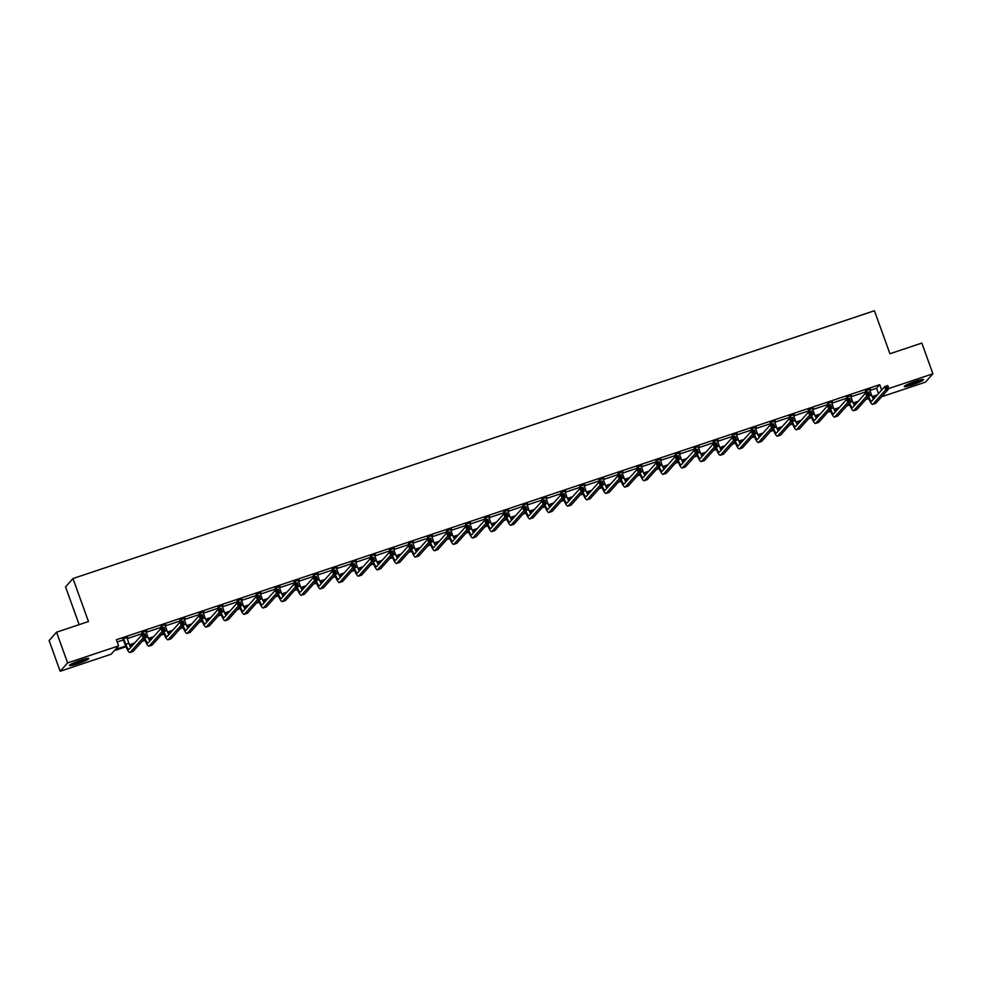 <?xml version="1.0" encoding="UTF-8"?>
<svg xmlns="http://www.w3.org/2000/svg" width="982" height="982" viewBox="0 0 982 982"><rect width="100%" height="100%" fill="white"/><g stroke="black" fill="none" stroke-linecap="round" stroke-linejoin="round"><path stroke-width="1.47" d="M80.708 660.223A10.25 1.142 -19.8 0 1 88.785 658.517A10.25 1.142 -19.8 0 1 77.566 663.746A10.25 1.142 -19.8 0 1 69.501 665.452A10.25 1.142 -19.8 0 1 80.708 660.223M915.482 381.298A10.25 1.142 -19.8 0 1 923.559 379.592A10.25 1.142 -19.8 0 1 912.352 384.821A10.25 1.142 -19.8 0 1 904.275 386.527A10.25 1.142 -19.8 0 1 915.482 381.298M79.137 624.65L65.549 586.88L72.987 578.533L874.434 310.742L889.925 353.741L921.84 343.074L932.9 373.786L925.449 382.133L881.64 396.765M873.673 396.924L874.201 398.385M126.027 646.745L114.317 650.649L111.126 654.221L60.16 671.258L67.611 662.911L118.576 645.886L115.385 649.458L125.721 645.996M67.611 662.911L56.551 632.199L49.1 640.546L60.16 671.258M146.686 630.751L142.083 632.69M146.809 631.107L145.925 631.401L147.901 636.913A6.567 1.326 -108.5 0 0 149.804 641.001M184.776 618.034L180.172 619.961M184.898 618.378L184.015 618.672M222.865 605.305L218.25 607.232M222.988 605.661L222.104 605.955M260.954 592.576L256.339 594.515M261.077 592.932L260.193 593.226L262.169 598.738A6.567 1.326 -108.5 0 0 264.072 602.825M299.044 579.846L294.428 581.786M299.166 580.202L298.283 580.497M337.133 567.117L332.517 569.057M337.256 567.473L336.372 567.768L338.336 573.279A6.567 1.326 -108.5 0 0 340.251 577.367M375.21 554.4L370.607 556.328M375.345 554.744L374.461 555.039M413.299 541.671L408.696 543.598M413.434 542.027L412.55 542.322M451.389 528.942L446.785 530.881M451.524 529.298L450.64 529.593L452.604 535.104A6.567 1.326 -108.5 0 0 454.519 539.192M489.478 516.213L484.875 518.152M489.613 516.569L488.729 516.863M527.567 503.484L522.964 505.423M527.702 503.84L526.818 504.134M565.657 490.767L561.053 492.694M565.792 491.11L564.908 491.405L566.872 496.917A6.567 1.326 -108.5 0 0 568.774 501.004M603.746 478.038L599.143 479.965M603.869 478.394L602.997 478.688M641.835 465.308L637.232 467.248M641.958 465.664L641.074 465.959M679.925 452.579L675.321 454.519M680.047 452.935L679.163 453.23L681.14 458.741A6.567 1.326 -108.5 0 0 683.042 462.829M718.014 439.85L713.411 441.79M718.137 440.206L717.253 440.501M756.103 427.133L751.5 429.06M756.226 427.477L755.342 427.771L757.318 433.283A6.567 1.326 -108.5 0 0 759.221 437.371M794.192 414.404L789.589 416.331M794.315 414.76L793.431 415.055L795.408 420.566A6.567 1.326 -108.5 0 0 797.31 424.641M832.282 401.675L827.679 403.614M832.405 402.031L831.521 402.325M870.371 388.946L865.756 390.885M870.494 389.302L869.61 389.596L871.586 395.108A6.567 1.326 -108.5 0 0 873.489 399.195M117.165 641.983L123.499 639.859M127.181 638.631L142.55 633.5M146.22 632.273L161.588 627.142M165.271 625.902L180.627 620.771M184.309 619.544L199.677 614.413M203.36 613.173L218.716 608.042M222.398 606.815L237.767 601.684M241.449 600.456L256.805 595.325M260.488 594.085L275.856 588.955M279.539 587.727L294.895 582.596M298.577 581.356L313.945 576.225M317.628 574.998L332.984 569.867M336.666 568.639L352.035 563.508M355.717 562.269L371.073 557.138M374.756 555.91L390.124 550.779M393.807 549.552L409.163 544.409M412.845 543.181L428.213 538.05M431.896 536.823L447.252 531.692M450.934 530.452L466.29 525.321M469.973 524.093L485.341 518.962M489.024 517.735L504.38 512.592M508.062 511.364L523.431 506.233M527.113 505.006L542.469 499.875M546.152 498.635L561.52 493.504M565.202 492.277L580.558 487.146M584.241 485.918L599.609 480.775M603.292 479.547L618.648 474.416M622.33 473.189L637.699 468.058M641.381 466.818L656.737 461.687M660.42 460.46L675.788 455.329M679.47 454.101L694.826 448.958M698.509 447.731L713.877 442.6M717.56 441.372L732.916 436.241M736.598 435.001L751.966 429.87M755.649 428.643L771.005 423.512M774.688 422.285L790.044 417.141M793.726 415.914L809.094 410.783M812.777 409.555L828.133 404.424M831.815 403.185L847.184 398.054M850.866 396.826L866.222 391.695M869.905 390.468L876.533 388.246L879.725 384.674L116.367 639.736L118.576 645.886M851.32 395.316L846.717 397.244M851.455 395.66L850.572 395.955M813.231 408.033L808.628 409.973M813.366 408.389L812.482 408.684L814.446 414.195A6.567 1.326 -108.5 0 0 816.349 418.283M775.142 420.762L770.539 422.702M775.277 421.118L774.393 421.413M737.052 433.492L732.449 435.431M737.187 433.848L736.304 434.142L738.268 439.654A6.567 1.326 -108.5 0 0 740.183 443.741M698.963 446.221L694.36 448.148M699.098 446.577L698.214 446.871M660.886 458.95L656.271 460.877M661.009 459.294L660.125 459.588M622.797 471.667L618.181 473.606M622.919 472.023L622.036 472.317L624 477.829A6.567 1.326 -108.5 0 0 625.915 481.917M584.707 484.396L580.092 486.336M584.83 484.752L583.946 485.047M546.618 497.125L542.003 499.065M546.741 497.481L545.857 497.776M508.529 509.854L503.926 511.782M508.651 510.21L507.768 510.505L509.744 516.016A6.567 1.326 -108.5 0 0 511.647 520.092M470.439 522.584L465.836 524.511M470.562 522.927L469.678 523.222M432.35 535.3L427.747 537.24M432.473 535.656L431.589 535.951M394.261 548.03L389.658 549.969M394.383 548.386L393.5 548.68L395.476 554.192A6.567 1.326 -108.5 0 0 397.379 558.279M356.171 560.759L351.568 562.698M356.294 561.115L355.41 561.409M318.082 573.488L313.479 575.415M318.205 573.844L317.333 574.139L319.297 579.65A6.567 1.326 -108.5 0 0 321.2 583.725M279.993 586.217L275.39 588.144M280.115 586.561L279.244 586.855L281.208 592.367A6.567 1.326 -108.5 0 0 283.111 596.455M241.903 598.934L237.3 600.874M242.038 599.29L241.155 599.585M203.814 611.663L199.211 613.603M203.949 612.019L203.065 612.314L205.029 617.825A6.567 1.326 -108.5 0 0 206.932 621.913M165.725 624.392L161.122 626.332M165.86 624.748L164.976 625.043M127.635 637.122L123.032 639.049M127.77 637.478L126.887 637.772M56.551 632.199L88.466 621.532L72.987 578.533M879.725 384.674L881.652 390.05M888.82 388.516L932.9 373.786M876.3 396.053L872.482 397.317M868.751 398.569L865.78 399.564M857.249 402.411L853.432 403.688M849.7 404.928L846.742 405.922M838.211 408.77L834.393 410.046M830.662 411.298L827.703 412.293M819.16 415.14L815.342 416.417M811.611 417.657L808.652 418.651M800.121 421.499L796.304 422.776M792.572 424.028L789.614 425.01M781.071 427.87L777.265 429.134M773.521 430.386L770.563 431.38M762.032 434.228L758.214 435.505M754.483 436.745L751.525 437.739M742.981 440.587L739.176 441.863M735.444 443.115L732.474 444.11M723.943 446.957L720.125 448.234M716.394 449.474L713.435 450.468M704.892 453.316L701.087 454.592M697.355 455.844L694.384 456.826M685.853 459.686L682.036 460.951M678.304 462.203L675.346 463.197M666.803 466.045L662.997 467.322M659.266 468.561L656.295 469.556M647.764 472.403L643.947 473.68M640.215 474.932L637.257 475.914M628.713 478.774L624.908 480.051M621.176 481.29L618.206 482.285M609.675 485.133L605.857 486.409M602.126 487.661L599.167 488.643M590.636 491.503L586.819 492.768M583.087 494.02L580.117 495.014M571.585 497.862L567.768 499.138M564.036 500.378L561.078 501.372M552.547 504.22L548.729 505.497M544.998 506.749L542.027 507.731M533.496 510.591L529.679 511.868M525.947 513.107L522.989 514.102M514.458 516.949L510.64 518.226M506.908 519.478L503.95 520.46M495.407 523.32L491.601 524.584M487.858 525.836L484.899 526.831M476.368 529.679L472.551 530.955M468.819 532.195L465.861 533.189M457.317 536.037L453.512 537.314M449.768 538.566L446.81 539.548M438.279 542.408L434.461 543.684M430.73 544.924L427.771 545.918M419.228 548.766L415.423 550.043M411.691 551.295L408.721 552.277M400.19 555.137L396.372 556.401M392.64 557.653L389.682 558.648M381.139 561.495L377.333 562.772M373.602 564.012L370.631 565.006M362.1 567.854L358.283 569.13M354.551 570.382L351.593 571.364M343.049 574.225L339.244 575.501M335.513 576.741L332.542 577.735M324.011 580.583L320.193 581.86M316.462 583.112L313.504 584.094M304.972 586.954L301.155 588.218M297.423 589.47L294.453 590.464M285.922 593.312L282.104 594.589M278.372 595.828L275.414 596.823M266.883 599.671L263.066 600.947M259.334 602.199L256.363 603.181M247.832 606.041L244.015 607.318M240.283 608.558L237.325 609.552M228.794 612.4L224.976 613.676M221.245 614.928L218.274 615.91M209.743 618.77L205.925 620.035M202.194 621.287L199.236 622.281M190.704 625.129L186.887 626.406M183.155 627.645L180.197 628.64M171.654 631.487L167.848 632.764M164.104 634.016L161.146 634.998M152.615 637.858L148.798 639.135M145.066 640.374L142.108 641.369M133.564 644.217L129.759 645.493M129.428 644.757L134.632 643.026M143.176 640.166L144.771 639.638M148.478 638.398L153.683 636.655M162.214 633.807L163.81 633.28M167.517 632.04L172.722 630.297M181.253 627.449L182.861 626.909M186.568 625.669L191.772 623.938M200.303 621.078L201.899 620.55M205.606 619.311L210.811 617.568M219.342 614.72L220.95 614.18M224.657 612.94L229.862 611.209M238.393 608.349L239.989 607.821M243.696 606.581L248.9 604.838M257.431 601.991L259.039 601.463M262.746 600.223L267.939 598.48M276.482 595.632L278.078 595.092M281.785 593.852L286.99 592.121M295.521 589.261L297.129 588.734M300.836 587.494L306.028 585.751M314.571 582.903L316.167 582.363M319.874 581.123L325.079 579.392M333.61 576.532L335.218 576.004M338.925 574.765L344.117 573.022M352.661 570.174L354.257 569.646M357.964 568.406L363.168 566.663M371.699 563.815L373.307 563.275M377.002 562.035L382.207 560.305M390.75 557.445L392.346 556.917M396.053 555.677L401.257 553.934M409.789 551.086L411.384 550.546M415.091 549.306L420.296 547.575M428.839 544.728L430.435 544.188M434.142 542.948L439.347 541.205M447.878 538.357L449.474 537.829M453.181 536.589L458.385 534.846M466.929 531.999L468.524 531.458M472.232 530.219L477.436 528.488M485.967 525.628L487.563 525.1M491.27 523.86L496.475 522.117M505.006 519.269L506.614 518.729M510.321 517.489L515.525 515.759M524.057 512.911L525.652 512.371M529.359 511.131L534.564 509.388M543.095 506.54L544.703 506.012M548.41 504.773L553.615 503.03M562.146 500.182L563.742 499.642M567.449 498.402L572.653 496.671M581.184 493.811L582.792 493.283M586.5 492.043L591.692 490.3M600.235 487.453L601.831 486.912M605.538 485.673L610.743 483.942M619.274 481.094L620.882 480.554M624.589 479.314L629.781 477.571M638.325 474.723L639.92 474.196M643.627 472.956L648.832 471.213M657.363 468.365L658.971 467.825M662.678 466.585L667.87 464.854M676.414 461.994L678.01 461.466M681.717 460.227L686.921 458.484M695.452 455.636L697.048 455.096M700.755 453.856L705.96 452.125M714.503 449.277L716.099 448.737M719.806 447.497L725.011 445.754M733.542 442.907L735.137 442.379M738.845 441.139L744.049 439.396M752.593 436.548L754.188 436.008M757.895 434.768L763.1 433.037M771.631 430.177L773.227 429.65M776.934 428.41L782.138 426.667M790.682 423.819L792.278 423.279M795.985 422.051L801.189 420.308M809.72 417.46L811.316 416.92M815.023 415.681L820.228 413.938M828.759 411.09L830.367 410.562M834.074 409.322L839.279 407.579M847.81 404.731L849.405 404.191M853.113 402.951L858.317 401.221M866.848 398.361L868.456 397.833M872.163 396.593L877.368 394.85M876.533 388.246L878.46 393.622M866.259 390.32L867.204 392.456M866.578 392.677L865.498 390.578M868.628 396.384A6.567 1.326 -108.5 0 0 871.623 401.233A6.567 1.326 -108.5 0 0 871.746 401.147L884.721 386.613L887.777 385.595L888.882 388.663L875.907 403.197A9.857 1.976 71.5 0 1 875.711 403.332L872.654 404.351A9.857 1.976 71.5 0 1 868.125 396.949M887.888 387.755L887.446 386.527L886.23 386.933L886.672 388.16L887.888 387.755L888.882 388.663L885.825 389.682L872.851 404.216A9.857 1.976 71.5 0 1 872.654 404.351M886.672 388.16L885.825 389.682L884.721 386.613L886.23 386.933M887.446 386.527L887.777 385.595M847.221 396.679L848.166 398.827M850.584 395.562L852.536 401.466A6.567 1.326 -108.5 0 0 854.438 405.554M847.54 399.036L846.447 396.937M849.577 402.743A6.567 1.326 -108.5 0 0 852.572 407.591A6.567 1.326 -108.5 0 0 852.707 407.505L865.682 392.972L868.726 391.953L869.831 395.022L856.856 409.555A9.857 1.976 71.5 0 1 856.672 409.69L853.616 410.709A9.857 1.976 71.5 0 1 849.074 403.307M868.849 394.113L868.407 392.886L867.192 393.291L867.634 394.518L868.849 394.113L869.831 395.022L866.787 396.041L853.812 410.574A9.857 1.976 71.5 0 1 853.616 410.709M867.634 394.518L866.787 396.041L865.682 392.972L867.192 393.291M868.407 392.886L868.726 391.953M828.182 403.05L829.115 405.185M831.533 401.92L833.497 407.837A6.567 1.326 -108.5 0 0 835.4 411.924M828.489 405.394L827.409 403.307M830.539 409.113A6.567 1.326 -108.5 0 0 833.534 413.962A6.567 1.326 -108.5 0 0 833.657 413.864L846.631 399.343L849.688 398.311L850.793 401.392L837.818 415.926A9.857 1.976 71.5 0 1 837.621 416.049L834.565 417.068A9.857 1.976 71.5 0 1 830.036 409.678M849.811 400.484L849.369 399.257L848.141 399.662L848.583 400.889L849.811 400.484L850.793 401.392L847.736 402.411L834.761 416.945A9.857 1.976 71.5 0 1 834.565 417.068M848.583 400.889L847.736 402.411L846.631 399.343L848.141 399.662M849.369 399.257L849.688 398.311M921.447 379.629A8.875 0.994 -19.8 0 1 913.898 383.005A8.875 0.994 -19.8 0 1 905.92 385.214M908.681 383.901A8.212 0.921 160.2 0 0 918.489 380.365M905.183 385.644A10.188 1.142 160.2 0 0 913.947 383.152A10.188 1.142 160.2 0 0 922.282 379.482M86.674 658.554A8.875 0.994 -19.8 0 1 79.125 661.942A8.875 0.994 -19.8 0 1 71.146 664.139M73.908 662.825A8.212 0.921 160.2 0 0 83.716 659.29M70.409 664.568A10.188 1.142 160.2 0 0 79.174 662.077A10.188 1.142 160.2 0 0 87.508 658.406M809.131 409.408L810.076 411.556M809.45 411.765L808.358 409.666M811.488 415.472A6.567 1.326 -108.5 0 0 814.483 420.321A6.567 1.326 -108.5 0 0 814.618 420.235L827.593 405.701L830.637 404.682L831.742 407.751L818.767 422.285A9.857 1.976 71.5 0 1 818.583 422.42L815.526 423.438A9.857 1.976 71.5 0 1 810.985 416.037M830.76 406.843L830.318 405.615L829.103 406.02L829.544 407.248L830.76 406.843L831.742 407.751L828.698 408.77L815.723 423.303A9.857 1.976 71.5 0 1 815.526 423.438M829.544 407.248L828.698 408.77L827.593 405.701L829.103 406.02M830.318 405.615L830.637 404.682M790.093 415.779L791.038 417.915M790.4 418.123L789.319 416.037M792.449 421.83A6.567 1.326 -108.5 0 0 795.445 426.679A6.567 1.326 -108.5 0 0 795.567 426.593L808.542 412.059L811.598 411.041L812.703 414.109L799.729 428.643A9.857 1.976 71.5 0 1 799.532 428.778L796.476 429.797A9.857 1.976 71.5 0 1 791.946 422.395M811.721 413.201L811.279 411.974L810.052 412.391L810.494 413.618L811.721 413.201L812.703 414.109L809.647 415.14L796.672 429.662A9.857 1.976 71.5 0 1 796.476 429.797M810.494 413.618L809.647 415.14L808.542 412.059L810.052 412.391M811.279 411.974L811.598 411.041M771.042 422.137L771.987 424.273M774.405 421.008L776.357 426.925A6.567 1.326 -108.5 0 0 778.26 431.012M771.361 424.494L770.269 422.395M773.399 428.201A6.567 1.326 -108.5 0 0 776.394 433.05A6.567 1.326 -108.5 0 0 776.529 432.964L789.503 418.43L792.548 417.411L793.652 420.48L780.678 435.014A9.857 1.976 71.5 0 1 780.494 435.149L777.437 436.168A9.857 1.976 71.5 0 1 772.895 428.766M792.67 419.572L792.228 418.344L791.013 418.749L791.455 419.977L792.67 419.572L793.652 420.48L790.608 421.499L777.634 436.033A9.857 1.976 71.5 0 1 777.437 436.168M791.455 419.977L790.608 421.499L789.503 418.43L791.013 418.749M792.228 418.344L792.548 417.411M752.003 428.496L752.948 430.644M752.31 430.853L751.23 428.753M754.36 434.56A6.567 1.326 -108.5 0 0 757.355 439.408A6.567 1.326 -108.5 0 0 757.478 439.322L770.453 424.789L773.509 423.77L774.614 426.839L761.639 441.372A9.857 1.976 71.5 0 1 761.443 441.507L758.399 442.526A9.857 1.976 71.5 0 1 753.857 435.124M773.632 425.93L773.19 424.703L771.962 425.108L772.404 426.335L773.632 425.93L774.614 426.839L771.557 427.857L758.583 442.391A9.857 1.976 71.5 0 1 758.399 442.526M772.404 426.335L771.557 427.857L770.453 424.789L771.962 425.108M773.19 424.703L773.509 423.77M732.953 434.866L733.898 437.002M733.272 437.211L732.179 435.124M735.309 440.93A6.567 1.326 -108.5 0 0 738.304 445.779A6.567 1.326 -108.5 0 0 738.439 445.681L751.414 431.159L754.458 430.128L755.563 433.209L742.601 447.743A9.857 1.976 71.5 0 1 742.404 447.866L739.348 448.884A9.857 1.976 71.5 0 1 734.806 441.495M754.581 432.301L754.139 431.073L752.924 431.479L753.366 432.706L754.581 432.301L755.563 433.209L752.519 434.228L739.544 448.762A9.857 1.976 71.5 0 1 739.348 448.884M753.366 432.706L752.519 434.228L751.414 431.159L752.924 431.479M754.139 431.073L754.458 430.128M713.914 441.225L714.859 443.373M717.277 440.108L719.229 446.012A6.567 1.326 -108.5 0 0 721.132 450.1M714.221 443.582L713.141 441.483M716.271 447.289A6.567 1.326 -108.5 0 0 719.266 452.137A6.567 1.326 -108.5 0 0 719.389 452.051L732.363 437.518L735.42 436.499L736.525 439.568L723.55 454.101A9.857 1.976 71.5 0 1 723.353 454.236L720.309 455.255A9.857 1.976 71.5 0 1 715.768 447.853M735.543 438.659L735.101 437.432L733.873 437.837L734.315 439.064L735.543 438.659L736.525 439.568L733.468 440.587L720.493 455.12A9.857 1.976 71.5 0 1 720.309 455.255M734.315 439.064L733.468 440.587L732.363 437.518L733.873 437.837M735.101 437.432L735.42 436.499M694.863 447.583L695.808 449.731M698.227 446.466L700.178 452.383A6.567 1.326 -108.5 0 0 702.093 456.458M695.182 449.94L694.09 447.853M697.22 453.647A6.567 1.326 -108.5 0 0 700.215 458.496A6.567 1.326 -108.5 0 0 700.35 458.41L713.325 443.876L716.369 442.857L717.486 445.926L704.511 460.46A9.857 1.976 71.5 0 1 704.315 460.595L701.258 461.614A9.857 1.976 71.5 0 1 696.717 454.212M716.492 445.018L716.05 443.79L714.835 444.208L715.277 445.435L716.492 445.018L717.486 445.926L714.43 446.957L701.455 461.479A9.857 1.976 71.5 0 1 701.258 461.614M715.277 445.435L714.43 446.957L713.325 443.876L714.835 444.208M716.05 443.79L716.369 442.857M675.825 453.954L676.77 456.09M676.132 456.311L675.051 454.212M678.181 460.018A6.567 1.326 -108.5 0 0 681.177 464.867A6.567 1.326 -108.5 0 0 681.299 464.781L694.274 450.247L697.33 449.228L698.435 452.297L685.461 466.831A9.857 1.976 71.5 0 1 685.264 466.966L682.22 467.984A9.857 1.976 71.5 0 1 677.678 460.583M697.453 451.389L697.011 450.161L695.784 450.566L696.226 451.794L697.453 451.389L698.435 452.297L695.379 453.316L682.404 467.849A9.857 1.976 71.5 0 1 682.22 467.984M696.226 451.794L695.379 453.316L694.274 450.247L695.784 450.566M697.011 450.161L697.33 449.228M656.774 460.312L657.719 462.461M660.137 459.195L662.089 465.1A6.567 1.326 -108.5 0 0 664.004 469.187M657.093 462.669L656.001 460.57M659.131 466.376A6.567 1.326 -108.5 0 0 662.126 471.225A6.567 1.326 -108.5 0 0 662.261 471.139L675.235 456.605L678.292 455.587L679.397 458.655L666.422 473.189A9.857 1.976 71.5 0 1 666.226 473.324L663.169 474.343A9.857 1.976 71.5 0 1 658.627 466.941M678.402 457.747L677.961 456.52L676.745 456.925L677.187 458.152L678.402 457.747L679.397 458.655L676.34 459.674L663.366 474.208A9.857 1.976 71.5 0 1 663.169 474.343M677.187 458.152L676.34 459.674L675.235 456.605L676.745 456.925M677.961 456.52L678.292 455.587M637.735 466.683L638.681 468.819M641.099 465.554L643.05 471.47A6.567 1.326 -108.5 0 0 644.953 475.558M638.042 469.028L636.962 466.941M640.092 472.747A6.567 1.326 -108.5 0 0 643.087 477.596A6.567 1.326 -108.5 0 0 643.21 477.498L656.185 462.964L659.241 461.945L660.346 465.026L647.371 479.56A9.857 1.976 71.5 0 1 647.175 479.682L644.131 480.701A9.857 1.976 71.5 0 1 639.589 473.312M659.364 464.118L658.922 462.89L657.694 463.295L658.136 464.523L659.364 464.118L660.346 465.026L657.302 466.045L644.327 480.579A9.857 1.976 71.5 0 1 644.131 480.701M658.136 464.523L657.302 466.045L656.185 462.964L657.694 463.295M658.922 462.89L659.241 461.945M618.685 473.042L619.63 475.19M619.004 475.398L617.911 473.299M621.041 479.106A6.567 1.326 -108.5 0 0 624.036 483.954A6.567 1.326 -108.5 0 0 624.171 483.868L637.146 469.335L640.203 468.316L641.307 471.385L628.333 485.918A9.857 1.976 71.5 0 1 628.136 486.053L625.08 487.072A9.857 1.976 71.5 0 1 620.538 479.67M640.313 470.476L639.871 469.249L638.656 469.654L639.098 470.881L640.313 470.476L641.307 471.385L638.251 472.403L625.276 486.937A9.857 1.976 71.5 0 1 625.08 487.072M639.098 470.881L638.251 472.403L637.146 469.335L638.656 469.654M639.871 469.249L640.203 468.316M599.646 479.4L600.591 481.548M603.009 478.283L604.961 484.2A6.567 1.326 -108.5 0 0 606.864 488.275M599.953 481.757L598.873 479.658M602.003 485.464A6.567 1.326 -108.5 0 0 604.998 490.313A6.567 1.326 -108.5 0 0 605.133 490.227L618.095 475.693L621.152 474.674L622.257 477.743L609.282 492.277A9.857 1.976 71.5 0 1 609.086 492.412L606.041 493.43A9.857 1.976 71.5 0 1 601.5 486.029M621.275 476.835L620.833 475.607L619.605 476.025L620.047 477.252L621.275 476.835L622.257 477.743L619.212 478.762L606.238 493.295A9.857 1.976 71.5 0 1 606.041 493.43M620.047 477.252L619.212 478.762L618.095 475.693L619.605 476.025M620.833 475.607L621.152 474.674M580.595 485.771L581.54 487.907M583.959 484.642L585.923 490.558A6.567 1.326 -108.5 0 0 587.825 494.646M580.914 488.128L579.834 486.029M582.952 491.835A6.567 1.326 -108.5 0 0 585.959 496.683A6.567 1.326 -108.5 0 0 586.082 496.597L599.057 482.064L602.113 481.045L603.218 484.114L590.243 498.647A9.857 1.976 71.5 0 1 590.047 498.782L586.99 499.801A9.857 1.976 71.5 0 1 582.449 492.399M602.224 483.205L601.782 481.978L600.567 482.383L601.009 483.61L602.224 483.205L603.218 484.114L600.162 485.133L587.187 499.666A9.857 1.976 71.5 0 1 586.99 499.801M601.009 483.61L600.162 485.133L599.057 482.064L600.567 482.383M601.782 481.978L602.113 481.045M561.557 492.129L562.502 494.277M561.876 494.486L560.783 492.387M563.913 498.193A6.567 1.326 -108.5 0 0 566.909 503.042A6.567 1.326 -108.5 0 0 567.044 502.956L580.018 488.422L583.062 487.403L584.167 490.472L571.193 505.006A9.857 1.976 71.5 0 1 570.996 505.141L567.952 506.16A9.857 1.976 71.5 0 1 563.41 498.758M583.185 489.564L582.743 488.336L581.516 488.741L581.97 489.969L583.185 489.564L584.167 490.472L581.123 491.491L568.148 506.025A9.857 1.976 71.5 0 1 567.952 506.16M581.97 489.969L581.123 491.491L580.018 488.422L581.516 488.741M582.743 488.336L583.062 487.403M542.506 498.5L543.451 500.636M545.869 497.371L547.833 503.287A6.567 1.326 -108.5 0 0 549.736 507.375M542.825 500.845L541.745 498.758M544.875 504.564A6.567 1.326 -108.5 0 0 547.87 509.413A6.567 1.326 -108.5 0 0 547.993 509.314L560.967 494.781L564.024 493.762L565.129 496.843L552.154 511.377A9.857 1.976 71.5 0 1 551.958 511.499L548.901 512.518A9.857 1.976 71.5 0 1 544.372 505.129M564.147 495.935L563.693 494.707L562.477 495.112L562.919 496.34L564.147 495.935L565.129 496.843L562.072 497.862L549.098 512.395A9.857 1.976 71.5 0 1 548.901 512.518M562.919 496.34L562.072 497.862L560.967 494.781L562.477 495.112M563.693 494.707L564.024 493.762M523.467 504.858L524.413 507.007M526.831 503.741L528.782 509.646A6.567 1.326 -108.5 0 0 530.685 513.733M523.787 507.215L522.694 505.116M525.824 510.922A6.567 1.326 -108.5 0 0 528.819 515.771A6.567 1.326 -108.5 0 0 528.954 515.685L541.929 501.151L544.973 500.133L546.078 503.201L533.103 517.735A9.857 1.976 71.5 0 1 532.919 517.87L529.863 518.889A9.857 1.976 71.5 0 1 525.321 511.487M545.096 502.293L544.654 501.065L543.439 501.471L543.881 502.698L545.096 502.293L546.078 503.201L543.034 504.22L530.059 518.754A9.857 1.976 71.5 0 1 529.863 518.889M543.881 502.698L543.034 504.22L541.929 501.151L543.439 501.471M544.654 501.065L544.973 500.133M504.429 511.217L505.362 513.365M504.736 513.574L503.656 511.475M506.786 517.281A6.567 1.326 -108.5 0 0 509.781 522.129A6.567 1.326 -108.5 0 0 509.904 522.043L522.878 507.51L525.935 506.491L527.039 509.56L514.065 524.093A9.857 1.976 71.5 0 1 513.868 524.228L510.812 525.247A9.857 1.976 71.5 0 1 506.282 517.845M526.057 508.651L525.615 507.424L524.388 507.841L524.83 509.069L526.057 508.651L527.039 509.56L523.983 510.579L511.008 525.112A9.857 1.976 71.5 0 1 510.812 525.247M524.83 509.069L523.983 510.579L522.878 507.51L524.388 507.841M525.615 507.424L525.935 506.491M485.378 517.588L486.323 519.723M488.741 516.458L490.693 522.375A6.567 1.326 -108.5 0 0 492.596 526.462M485.697 519.944L484.605 517.845M487.735 523.652A6.567 1.326 -108.5 0 0 490.73 528.5A6.567 1.326 -108.5 0 0 490.865 528.414L503.84 513.881L506.884 512.862L507.989 515.931L495.014 530.464A9.857 1.976 71.5 0 1 494.83 530.599L491.773 531.618A9.857 1.976 71.5 0 1 487.232 524.216M507.007 515.022L506.565 513.795L505.349 514.2L505.791 515.427L507.007 515.022L507.989 515.931L504.944 516.949L491.97 531.483A9.857 1.976 71.5 0 1 491.773 531.618M505.791 515.427L504.944 516.949L503.84 513.881L505.349 514.2M506.565 513.795L506.884 512.862M466.34 523.946L467.285 526.094M469.691 522.829L471.655 528.733A6.567 1.326 -108.5 0 0 473.557 532.821M466.646 526.303L465.566 524.204M468.696 530.01A6.567 1.326 -108.5 0 0 471.691 534.859A6.567 1.326 -108.5 0 0 471.814 534.773L484.789 520.239L487.845 519.22L488.95 522.289L475.975 536.823A9.857 1.976 71.5 0 1 475.779 536.958L472.735 537.976A9.857 1.976 71.5 0 1 468.193 530.575M487.968 521.381L487.526 520.153L486.299 520.558L486.741 521.786L487.968 521.381L488.95 522.289L485.894 523.308L472.919 537.841A9.857 1.976 71.5 0 1 472.735 537.976M486.741 521.786L485.894 523.308L484.789 520.239L486.299 520.558M487.526 520.153L487.845 519.22M447.289 530.317L448.234 532.453M447.608 532.661L446.515 530.575M449.646 536.381A6.567 1.326 -108.5 0 0 452.641 541.229A6.567 1.326 -108.5 0 0 452.776 541.131L465.75 526.597L468.795 525.579L469.899 528.66L456.925 543.193A9.857 1.976 71.5 0 1 456.74 543.316L453.684 544.335A9.857 1.976 71.5 0 1 449.142 536.945M468.917 527.751L468.475 526.512L467.26 526.929L467.702 528.156L468.917 527.751L469.899 528.66L466.855 529.679L453.88 544.212A9.857 1.976 71.5 0 1 453.684 544.335M467.702 528.156L466.855 529.679L465.75 526.597L467.26 526.929M468.475 526.512L468.795 525.579M428.25 536.675L429.195 538.823M431.614 535.558L433.565 541.463A6.567 1.326 -108.5 0 0 435.468 545.55M428.557 539.032L427.477 536.933M430.607 542.739A6.567 1.326 -108.5 0 0 433.602 547.588A6.567 1.326 -108.5 0 0 433.725 547.502L446.7 532.968L449.756 531.949L450.861 535.018L437.886 549.552A9.857 1.976 71.5 0 1 437.69 549.687L434.645 550.706A9.857 1.976 71.5 0 1 430.104 543.304M449.879 534.11L449.437 532.882L448.209 533.287L448.651 534.515L449.879 534.11L450.861 535.018L447.804 536.037L434.83 550.571A9.857 1.976 71.5 0 1 434.645 550.706M448.651 534.515L447.804 536.037L446.7 532.968L448.209 533.287M449.437 532.882L449.756 531.949M409.199 543.034L410.145 545.182M412.563 541.917L414.514 547.833A6.567 1.326 -108.5 0 0 416.429 551.909M409.519 545.391L408.426 543.292M411.556 549.098A6.567 1.326 -108.5 0 0 414.551 553.946A6.567 1.326 -108.5 0 0 414.686 553.86L427.661 539.327L430.705 538.308L431.822 541.377L418.848 555.91A9.857 1.976 71.5 0 1 418.651 556.045L415.595 557.064A9.857 1.976 71.5 0 1 411.053 549.662M430.828 540.468L430.386 539.241L429.171 539.658L429.613 540.886L430.828 540.468L431.822 541.377L428.766 542.395L415.791 556.929A9.857 1.976 71.5 0 1 415.595 557.064M429.613 540.886L428.766 542.395L427.661 539.327L429.171 539.658M430.386 539.241L430.705 538.308M390.161 549.404L391.106 551.54M390.468 551.761L389.388 549.662M392.518 555.468A6.567 1.326 -108.5 0 0 395.513 560.317A6.567 1.326 -108.5 0 0 395.636 560.231L408.61 545.697L411.667 544.679L412.771 547.747L399.797 562.281A9.857 1.976 71.5 0 1 399.6 562.416L396.556 563.435A9.857 1.976 71.5 0 1 392.014 556.033M411.789 546.839L411.348 545.611L410.12 546.017L410.562 547.244L411.789 546.839L412.771 547.747L409.715 548.766L396.74 563.3A9.857 1.976 71.5 0 1 396.556 563.435M410.562 547.244L409.715 548.766L408.61 545.697L410.12 546.017M411.348 545.611L411.667 544.679M371.11 555.763L372.055 557.911M374.473 554.646L376.425 560.55A6.567 1.326 -108.5 0 0 378.34 564.638M371.429 558.12L370.337 556.021M373.467 561.827A6.567 1.326 -108.5 0 0 376.462 566.675A6.567 1.326 -108.5 0 0 376.597 566.589L389.572 552.056L392.616 551.037L393.733 554.106L380.758 568.639A9.857 1.976 71.5 0 1 380.562 568.774L377.505 569.793A9.857 1.976 71.5 0 1 372.964 562.391M392.739 553.197L392.297 551.97L391.082 552.375L391.523 553.602L392.739 553.197L393.733 554.106L390.676 555.125L377.702 569.658A9.857 1.976 71.5 0 1 377.505 569.793M391.523 553.602L390.676 555.125L389.572 552.056L391.082 552.375M392.297 551.97L392.616 551.037M352.072 562.134L353.017 564.269M355.435 561.004L357.387 566.921A6.567 1.326 -108.5 0 0 359.289 571.008M352.378 564.478L351.298 562.391M354.428 568.197A6.567 1.326 -108.5 0 0 357.423 573.046A6.567 1.326 -108.5 0 0 357.546 572.948L370.521 558.414L373.577 557.395L374.682 560.477L361.707 575.01A9.857 1.976 71.5 0 1 361.511 575.133L358.467 576.152A9.857 1.976 71.5 0 1 353.925 568.762M373.7 559.568L373.258 558.328L372.031 558.746L372.473 559.973L373.7 559.568L374.682 560.477L371.626 561.495L358.663 576.029A9.857 1.976 71.5 0 1 358.467 576.152M372.473 559.973L371.626 561.495L370.521 558.414L372.031 558.746M373.258 558.328L373.577 557.395M333.021 568.492L333.966 570.64M333.34 570.849L332.247 568.75M335.378 574.556A6.567 1.326 -108.5 0 0 338.373 579.405A6.567 1.326 -108.5 0 0 338.508 579.319L351.482 564.785L354.539 563.766L355.644 566.835L342.669 581.369A9.857 1.976 71.5 0 1 342.473 581.504L339.416 582.522A9.857 1.976 71.5 0 1 334.874 575.121M354.649 565.927L354.207 564.699L352.992 565.104L353.434 566.332L354.649 565.927L355.644 566.835L352.587 567.854L339.612 582.387A9.857 1.976 71.5 0 1 339.416 582.522M353.434 566.332L352.587 567.854L351.482 564.785L352.992 565.104M354.207 564.699L354.539 563.766M313.982 574.851L314.927 576.999M314.289 577.207L313.209 575.108M316.339 580.914A6.567 1.326 -108.5 0 0 319.334 585.763A6.567 1.326 -108.5 0 0 319.457 585.677L332.432 571.143L335.488 570.125L336.593 573.193L323.618 587.727A9.857 1.976 71.5 0 1 323.422 587.862L320.377 588.881A9.857 1.976 71.5 0 1 315.836 581.479M335.611 572.285L335.169 571.058L333.941 571.475L334.383 572.702L335.611 572.285L336.593 573.193L333.549 574.212L320.574 588.746A9.857 1.976 71.5 0 1 320.377 588.881M334.383 572.702L333.549 574.212L332.432 571.143L333.941 571.475M335.169 571.058L335.488 570.125M294.931 581.221L295.877 583.357M298.295 580.092L300.247 586.009A6.567 1.326 -108.5 0 0 302.161 590.096M295.251 583.566L294.158 581.479M297.288 587.285A6.567 1.326 -108.5 0 0 300.283 592.134A6.567 1.326 -108.5 0 0 300.418 592.048L313.393 577.514L316.45 576.495L317.554 579.564L304.58 594.098A9.857 1.976 71.5 0 1 304.383 594.233L301.327 595.252A9.857 1.976 71.5 0 1 296.785 587.85M316.56 578.656L316.118 577.428L314.903 577.833L315.345 579.061L316.56 578.656L317.554 579.564L314.498 580.583L301.523 595.117A9.857 1.976 71.5 0 1 301.327 595.252M315.345 579.061L314.498 580.583L313.393 577.514L314.903 577.833M316.118 577.428L316.45 576.495M275.893 587.58L276.838 589.728M276.212 589.937L275.12 587.837M278.25 593.644A6.567 1.326 -108.5 0 0 281.245 598.492A6.567 1.326 -108.5 0 0 281.38 598.406L294.355 583.873L297.399 582.854L298.503 585.923L285.529 600.456A9.857 1.976 71.5 0 1 285.332 600.591L282.288 601.61A9.857 1.976 71.5 0 1 277.746 594.208M297.521 585.014L297.08 583.787L295.852 584.192L296.294 585.419L297.521 585.014L298.503 585.923L295.459 586.941L282.485 601.475A9.857 1.976 71.5 0 1 282.288 601.61M296.294 585.419L295.459 586.941L294.355 583.873L295.852 584.192M297.08 583.787L297.399 582.854M256.842 593.95L257.787 596.086M257.161 596.295L256.081 594.208M259.211 600.014A6.567 1.326 -108.5 0 0 262.206 604.863A6.567 1.326 -108.5 0 0 262.329 604.765L275.304 590.231L278.36 589.212L279.465 592.293L266.49 606.815A9.857 1.976 71.5 0 1 266.294 606.95L263.237 607.968A9.857 1.976 71.5 0 1 258.696 600.579M278.471 591.385L278.029 590.145L276.814 590.563L277.255 591.79L278.471 591.385L279.465 592.293L276.408 593.312L263.434 607.846A9.857 1.976 71.5 0 1 263.237 607.968M277.255 591.79L276.408 593.312L275.304 590.231L276.814 590.563M278.029 590.145L278.36 589.212M237.804 600.309L238.749 602.457M241.167 599.192L243.119 605.096A6.567 1.326 -108.5 0 0 245.021 609.184M238.123 602.666L237.03 600.567M240.16 606.373A6.567 1.326 -108.5 0 0 243.155 611.221A6.567 1.326 -108.5 0 0 243.29 611.135L256.265 596.602L259.309 595.583L260.414 598.652L247.439 613.185A9.857 1.976 71.5 0 1 247.255 613.32L244.199 614.339A9.857 1.976 71.5 0 1 239.657 606.937M259.432 597.743L258.99 596.516L257.775 596.921L258.217 598.148L259.432 597.743L260.414 598.652L257.37 599.671L244.395 614.204A9.857 1.976 71.5 0 1 244.199 614.339M258.217 598.148L257.37 599.671L256.265 596.602L257.775 596.921M258.99 596.516L259.309 595.583M218.753 606.667L219.698 608.815M222.116 605.55L224.08 611.467A6.567 1.326 -108.5 0 0 225.983 615.542M219.072 609.024L217.992 606.925M221.122 612.731A6.567 1.326 -108.5 0 0 224.117 617.58A6.567 1.326 -108.5 0 0 224.24 617.494L237.214 602.96L240.271 601.941L241.376 605.01L228.401 619.544A9.857 1.976 71.5 0 1 228.205 619.679L225.148 620.698A9.857 1.976 71.5 0 1 220.619 613.296M240.394 604.102L239.939 602.874L238.724 603.279L239.166 604.519L240.394 604.102L241.376 605.01L238.319 606.029L225.344 620.563A9.857 1.976 71.5 0 1 225.148 620.698M239.166 604.519L238.319 606.029L237.214 602.96L238.724 603.279M239.939 602.874L240.271 601.941M199.714 613.038L200.659 615.174M200.033 615.383L198.941 613.296M202.071 619.102A6.567 1.326 -108.5 0 0 205.066 623.951A6.567 1.326 -108.5 0 0 205.201 623.865L218.176 609.331L221.22 608.312L222.325 611.381L209.35 625.915A9.857 1.976 71.5 0 1 209.166 626.05L206.11 627.068A9.857 1.976 71.5 0 1 201.568 619.667M221.343 610.473L220.901 609.245L219.686 609.65L220.128 610.878L221.343 610.473L222.325 611.381L219.281 612.4L206.306 626.933A9.857 1.976 71.5 0 1 206.11 627.068M220.128 610.878L219.281 612.4L218.176 609.331L219.686 609.65M220.901 609.245L221.22 608.312M180.676 619.397L181.621 621.545M184.027 618.279L185.991 624.184A6.567 1.326 -108.5 0 0 187.893 628.271M180.983 621.753L179.902 619.654M183.033 625.46A6.567 1.326 -108.5 0 0 186.028 630.309A6.567 1.326 -108.5 0 0 186.15 630.223L199.125 615.689L202.182 614.671L203.286 617.739L190.312 632.273A9.857 1.976 71.5 0 1 190.115 632.408L187.059 633.427A9.857 1.976 71.5 0 1 182.529 626.025M202.304 616.831L201.862 615.604L200.635 616.009L201.077 617.236L202.304 616.831L203.286 617.739L200.23 618.758L187.255 633.292A9.857 1.976 71.5 0 1 187.059 633.427M201.077 617.236L200.23 618.758L199.125 615.689L200.635 616.009M201.862 615.604L202.182 614.671M161.625 625.767L162.57 627.903M164.988 624.638L166.94 630.554A6.567 1.326 -108.5 0 0 168.843 634.642M161.944 628.112L160.852 626.025M163.982 631.831A6.567 1.326 -108.5 0 0 166.977 636.68A6.567 1.326 -108.5 0 0 167.112 636.582L180.087 622.048L183.131 621.029L184.235 624.11L171.261 638.631A9.857 1.976 71.5 0 1 171.077 638.766L168.02 639.785A9.857 1.976 71.5 0 1 163.478 632.396M183.253 623.202L182.812 621.962L181.596 622.379L182.038 623.607L183.253 623.202L184.235 624.11L181.191 625.129L168.217 639.663A9.857 1.976 71.5 0 1 168.02 639.785M182.038 623.607L181.191 625.129L180.087 622.048L181.596 622.379M182.812 621.962L183.131 621.029M142.586 632.126L143.532 634.274M142.893 634.482L141.813 632.383M144.943 638.19A6.567 1.326 -108.5 0 0 147.938 643.038A6.567 1.326 -108.5 0 0 148.061 642.952L161.036 628.419L164.092 627.4L165.197 630.469L152.222 645.002A9.857 1.976 71.5 0 1 152.026 645.137L148.982 646.156A9.857 1.976 71.5 0 1 144.44 638.754M164.215 629.56L163.773 628.333L162.546 628.738L162.987 629.965L164.215 629.56L165.197 630.469L162.14 631.487L149.166 646.021A9.857 1.976 71.5 0 1 148.982 646.156M162.987 629.965L162.14 631.487L161.036 628.419L162.546 628.738M163.773 628.333L164.092 627.4M123.536 638.484L125.806 644.302A6.567 1.326 -108.5 0 0 128.888 649.397A6.567 1.326 -108.5 0 0 129.023 649.311L141.997 634.777L145.041 633.758L146.146 636.827L133.184 651.361A9.857 1.976 71.5 0 1 132.987 651.496L129.931 652.514A9.857 1.976 71.5 0 1 125.303 644.867L122.762 638.742M126.899 637.367L128.851 643.284A6.567 1.326 -108.5 0 0 130.766 647.359M145.164 635.919L144.722 634.691L143.507 635.096L143.949 636.336L145.164 635.919L146.146 636.827L143.102 637.846L130.127 652.379A9.857 1.976 71.5 0 1 129.931 652.514M143.949 636.336L143.102 637.846L141.997 634.777L143.507 635.096M144.722 634.691L145.041 633.758M871.586 395.108L868.984 395.979M875.907 403.197L872.851 404.216M852.536 401.466L849.946 402.338M856.856 409.555L853.812 410.574M833.497 407.837L830.895 408.696M837.818 415.926L834.761 416.945M814.446 414.195L811.856 415.067M818.767 422.285L815.723 423.303M795.408 420.566L792.805 421.425M799.729 428.643L796.672 429.662M776.357 426.925L773.767 427.796M780.678 435.014L777.634 436.033M757.318 433.283L754.716 434.154M761.639 441.372L758.583 442.391M738.268 439.654L735.678 440.513M742.601 447.743L739.544 448.762M719.229 446.012L716.627 446.884M723.55 454.101L720.493 455.12M700.178 452.383L697.588 453.242M704.511 460.46L701.455 461.479M681.14 458.741L678.55 459.613M685.461 466.831L682.404 467.849M662.089 465.1L659.499 465.971M666.422 473.189L663.366 474.208M643.05 471.47L640.46 472.33M647.371 479.56L644.327 480.579M624 477.829L621.41 478.7M628.333 485.918L625.276 486.937M604.961 484.2L602.371 485.059M609.282 492.277L606.238 493.295M585.923 490.558L583.32 491.43M590.243 498.647L587.187 499.666M566.872 496.917L564.282 497.788M571.193 505.006L568.148 506.025M547.833 503.287L545.231 504.147M552.154 511.377L549.098 512.395M528.782 509.646L526.192 510.517M533.103 517.735L530.059 518.754M509.744 516.016L507.142 516.876M514.065 524.093L511.008 525.112M490.693 522.375L488.103 523.246M495.014 530.464L491.97 531.483M471.655 528.733L469.052 529.605M475.975 536.823L472.919 537.841M452.604 535.104L450.014 535.963M456.925 543.193L453.88 544.212M433.565 541.463L430.963 542.334M437.886 549.552L434.83 550.571M414.514 547.833L411.924 548.692M418.848 555.91L415.791 556.929M395.476 554.192L392.874 555.063M399.797 562.281L396.74 563.3M376.425 560.55L373.835 561.422M380.758 568.639L377.702 569.658M357.387 566.921L354.797 567.78M361.707 575.01L358.663 576.029M338.336 573.279L335.746 574.151M342.669 581.369L339.612 582.387M319.297 579.65L316.707 580.509M323.618 587.727L320.574 588.746M300.247 586.009L297.656 586.88M304.58 594.098L301.523 595.117M281.208 592.367L278.618 593.238M285.529 600.456L282.485 601.475M262.169 598.738L259.567 599.597M266.49 606.815L263.434 607.846M243.119 605.096L240.529 605.968M247.439 613.185L244.395 614.204M224.08 611.467L221.478 612.326M228.401 619.544L225.344 620.563M205.029 617.825L202.439 618.697M209.35 625.915L206.306 626.933M185.991 624.184L183.389 625.055M190.312 632.273L187.255 633.292M166.94 630.554L164.35 631.414M171.261 638.631L168.217 639.663M147.901 636.913L145.299 637.784M152.222 645.002L149.166 646.021M128.851 643.284L125.806 644.302M133.184 651.361L130.127 652.379"/></g></svg>
